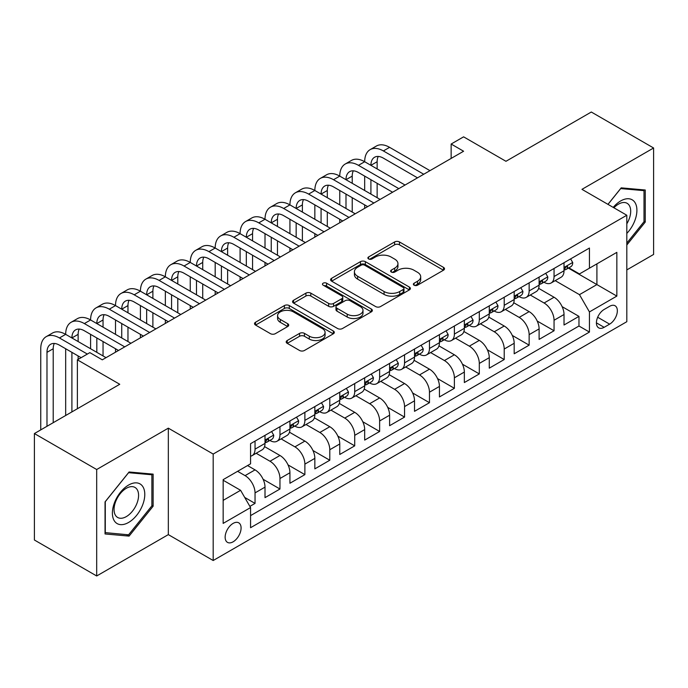 <?xml version="1.0" encoding="UTF-8"?>
<svg xmlns="http://www.w3.org/2000/svg" width="688" height="688" viewBox="0 0 688 688"><rect width="100%" height="100%" fill="white"/><g stroke="black" fill="none" stroke-linecap="round" stroke-linejoin="round"><path stroke-width="1.03" d="M414.09 285.202A2.425 1.402 0 0 0 417.513 285.202L443.502 270.195A3.457 1.995 0 0 0 444.508 268.784A3.457 1.995 0 0 0 443.502 267.374L399.479 241.961A3.457 1.995 0 0 0 394.585 241.961L368.596 256.959A2.425 1.402 0 0 0 367.891 257.948A2.425 1.402 0 0 0 368.596 258.937A2.425 1.402 0 0 0 372.019 258.937L375.381 256.994A11.068 6.39 0 0 1 391.033 256.994L394.706 259.118A11.068 6.39 0 0 1 397.948 263.633A11.068 6.39 0 0 1 394.706 268.148L391.343 270.092A2.425 1.402 0 0 0 390.629 271.081A2.425 1.402 0 0 0 391.343 272.07A2.425 1.402 0 0 0 394.766 272.07L398.128 270.126A11.068 6.39 0 0 1 413.78 270.126L417.453 272.25A11.068 6.39 0 0 1 420.695 276.765A11.068 6.39 0 0 1 417.453 281.28L414.09 283.224A2.425 1.402 0 0 0 413.376 284.213A2.425 1.402 0 0 0 414.09 285.202L414.09 283.224M233.12 541.809A11.275 6.51 120 0 0 240.482 531.867A11.275 6.51 120 0 0 238.753 522.837A11.275 6.51 120 0 0 233.12 523.396A11.275 6.51 120 0 0 225.75 533.329A11.275 6.51 120 0 0 227.479 542.368A11.275 6.51 120 0 0 233.12 541.809M287.214 340.517A3.457 1.995 0 0 0 286.199 341.936A3.457 1.995 0 0 0 287.214 343.346L299.564 350.476A3.457 1.995 0 0 0 304.457 350.476L333.319 333.809A3.457 1.995 0 0 0 334.325 332.399A3.457 1.995 0 0 0 333.319 330.988L289.287 305.575A3.457 1.995 0 0 0 284.402 305.575L255.54 322.233A3.457 1.995 0 0 0 254.526 323.644A3.457 1.995 0 0 0 255.54 325.054L270.461 333.671A3.457 1.995 0 0 0 275.346 333.671L287.704 326.542A3.457 1.995 0 0 0 288.711 325.132A3.457 1.995 0 0 0 287.704 323.713L280.3 319.447A9.254 5.341 0 0 1 277.591 315.672A9.254 5.341 0 0 1 283.301 310.735A9.254 5.341 0 0 1 293.389 311.888L322.371 328.623A9.254 5.341 0 0 1 325.08 332.399A9.254 5.341 0 0 1 319.37 337.335A9.254 5.341 0 0 1 309.282 336.183L304.457 333.388A3.457 1.995 0 0 0 299.564 333.388L287.214 340.517L287.214 343.346M626.811 269.911L653.6 254.448L653.6 147.989L591.31 112.024L505.964 161.293L463.6 136.843L451.147 144.033L463.6 151.231L102.297 359.824L89.844 352.634L77.383 359.824L77.383 408.732M96.69 469.517L96.69 575.976L168.328 534.619L168.328 428.16L96.69 469.517L34.4 433.552L119.746 384.282L77.383 359.824M168.328 428.16L213.185 454.054L626.811 215.241L626.811 321.7L213.185 560.514L213.185 454.054M653.6 147.989L581.962 189.346L626.811 215.241M375.631 306.564A3.457 1.995 0 0 0 380.516 306.564L409.377 289.897A3.457 1.995 0 0 0 410.392 288.487A3.457 1.995 0 0 0 409.377 287.077L365.354 261.655A3.457 1.995 0 0 0 360.46 261.655L331.599 278.322A3.457 1.995 0 0 0 330.593 279.732A3.457 1.995 0 0 0 331.599 281.143L375.631 306.564M324.134 285.726A2.425 1.402 0 0 1 326.585 286.07L326.585 283.189L371.348 309.032A3.457 1.995 0 0 1 372.363 310.443A3.457 1.995 0 0 1 371.348 311.853L342.486 328.52A3.457 1.995 0 0 1 337.593 328.52L293.57 303.098L293.57 300.278A3.457 1.995 0 0 0 292.555 301.688A3.457 1.995 0 0 0 293.57 303.098M293.57 300.278L305.919 293.148A3.457 1.995 0 0 1 310.813 293.148L328.666 303.451A3.457 1.995 0 0 0 333.56 303.451L341.755 298.721A3.457 1.995 0 0 0 342.77 297.311A3.457 1.995 0 0 0 341.755 295.9L323.162 285.167A2.425 1.402 0 0 1 322.457 284.178A2.425 1.402 0 0 1 323.953 282.888A2.425 1.402 0 0 1 326.585 283.189M96.69 575.976L34.4 540.011L34.4 433.552M249.873 506.385L255.042 503.401L244.704 497.424M237.601 471.314L245.074 475.632A14.095 8.136 60 0 1 255.042 492.892L265.009 487.138L265.009 497.639L279.964 489.013L263.108 479.278M256.185 453.272L269.997 461.244A14.095 8.136 60 0 1 279.964 478.513L289.932 472.759L289.932 483.26L304.879 474.625L288.031 464.899M281.1 438.884L294.911 446.856A14.095 8.136 60 0 1 304.879 464.125L314.846 458.371L314.846 468.872L329.793 460.238L312.945 450.511M306.014 424.496L319.834 432.477A14.095 8.136 60 0 1 329.793 449.737L339.76 443.984L339.76 454.484L354.716 445.85L337.86 436.123M330.937 410.117L344.748 418.089A14.095 8.136 60 0 1 354.716 435.349L364.683 429.596L364.683 440.096L379.63 431.471L362.782 421.735M355.851 395.729L369.662 403.701A14.095 8.136 60 0 1 379.63 420.961L389.597 415.208L389.597 425.709L404.553 417.083L387.697 407.356M380.774 381.341L394.585 389.313A14.095 8.136 60 0 1 404.553 406.582L414.52 400.829L414.52 411.329L429.467 402.695L412.619 392.968M405.688 366.953L419.499 374.934A14.095 8.136 60 0 1 429.467 392.194L439.434 386.441L439.434 396.942L454.381 388.307L437.534 378.581M430.602 352.566L444.414 360.546A14.095 8.136 60 0 1 454.381 377.807L464.348 372.053L464.348 382.554L479.304 373.919L462.448 364.193M455.525 338.186L469.336 346.159A14.095 8.136 60 0 1 479.304 363.419L489.271 357.665L489.271 368.166L504.218 359.54L487.371 349.805M480.439 323.799L494.251 331.771A14.095 8.136 60 0 1 504.218 349.04L514.185 343.278L514.185 353.787L529.141 345.152L512.285 335.426M505.362 309.411L519.173 317.383A14.095 8.136 60 0 1 529.141 334.652L539.108 328.898L539.108 339.399L554.055 330.765L554.055 320.264A14.095 8.136 -120 0 0 544.088 303.004L530.276 295.023M537.199 321.038L554.055 330.765M265.009 487.138A14.095 8.136 -120 0 0 255.042 469.878L247.568 465.561M289.932 472.759A14.095 8.136 -120 0 0 279.964 455.49L264.553 446.598M314.846 458.371A14.095 8.136 -120 0 0 304.879 441.103L289.467 432.21M339.76 443.984A14.095 8.136 -120 0 0 329.793 426.723L314.39 417.822M364.683 429.596A14.095 8.136 -120 0 0 354.716 412.336L339.304 403.435M389.597 415.208A14.095 8.136 -120 0 0 379.63 397.948L364.219 389.047M414.52 400.829A14.095 8.136 -120 0 0 404.553 383.56L389.141 374.668M439.434 386.441A14.095 8.136 -120 0 0 429.467 369.172L414.056 360.28M464.348 372.053A14.095 8.136 -120 0 0 454.381 354.793L438.978 345.892M489.271 357.665A14.095 8.136 -120 0 0 479.304 340.405L463.893 331.504M514.185 343.278A14.095 8.136 -120 0 0 504.218 326.017L488.807 317.125M539.108 328.898A14.095 8.136 -120 0 0 529.141 311.63L513.73 302.737M609.62 306.306L604.141 309.471A10.922 6.304 120 0 0 597.003 319.103A10.922 6.304 120 0 0 598.68 327.858A10.922 6.304 120 0 0 604.141 327.316L609.62 324.151A10.922 6.304 120 0 0 616.758 314.519A10.922 6.304 120 0 0 615.081 305.764A10.922 6.304 120 0 0 609.62 306.306M223.153 500.374L240.594 490.303L250.561 507.572L250.561 527.713L589.435 332.063L589.435 311.922L579.468 294.653L555.19 280.644M250.561 507.572L223.153 523.396L223.153 479.656L250.561 463.832L250.561 443.691L589.435 248.041L589.435 268.182L616.844 252.358L616.844 296.098L589.435 311.922M269.868 440.458L269.997 440.526A14.095 8.136 60 0 0 277.04 441.232L287.008 435.47A14.095 8.136 -120 0 0 289.932 429.02L289.932 420.961M294.782 426.07L294.911 426.147A14.095 8.136 60 0 0 301.963 426.844L311.931 421.09A14.095 8.136 -120 0 0 314.846 414.632L314.846 406.582M319.696 411.682L319.834 411.759A14.095 8.136 60 0 0 326.877 412.456L336.845 406.703A14.095 8.136 -120 0 0 339.76 400.253L339.76 392.194M344.619 397.294L344.748 397.372A14.095 8.136 60 0 0 351.792 398.068L361.759 392.315A14.095 8.136 -120 0 0 364.683 385.865L364.683 377.807M369.533 382.906L369.662 382.984A14.095 8.136 60 0 0 376.714 383.68L386.682 377.927A14.095 8.136 -120 0 0 389.597 371.477L389.597 363.419M394.456 368.527L394.585 368.596A14.095 8.136 60 0 0 401.629 369.301L411.596 363.548A14.095 8.136 -120 0 0 414.52 357.089L414.52 349.031M419.37 354.139L419.499 354.217A14.095 8.136 60 0 0 426.551 354.913L436.519 349.16A14.095 8.136 -120 0 0 439.434 342.701L439.434 334.652M444.285 339.752L444.414 339.829A14.095 8.136 60 0 0 451.466 340.526L461.433 334.772A14.095 8.136 -120 0 0 464.348 328.322L464.348 320.264M469.207 325.364L469.336 325.441A14.095 8.136 60 0 0 476.38 326.138L486.347 320.384A14.095 8.136 -120 0 0 489.271 313.934L489.271 305.876M494.122 310.985L494.251 311.053A14.095 8.136 60 0 0 501.303 311.75L511.27 305.997A14.095 8.136 -120 0 0 514.185 299.547L514.185 291.488M519.036 296.597L519.173 296.674A14.095 8.136 60 0 0 526.217 297.371L536.184 291.617A14.095 8.136 -120 0 0 539.108 285.159L539.108 277.101M250.561 515.622L578.969 326.017L578.969 316.377L564.022 325.011L564.022 314.511A14.095 8.136 -120 0 0 554.055 297.242L538.644 288.349M543.959 282.209L544.088 282.286A14.095 8.136 -120 0 0 551.131 282.983A14.095 8.136 -120 0 0 554.055 276.533L554.055 268.475M551.131 282.983L561.098 277.23A14.095 8.136 -120 0 0 564.022 270.771L564.022 262.721M255.042 441.103L255.042 449.161A14.095 8.136 60 0 1 252.126 455.611A14.095 8.136 60 0 1 250.561 456.187M252.126 455.611L262.094 449.857A14.095 8.136 -120 0 0 265.009 443.407L265.009 435.349M279.964 426.715L279.964 434.773A14.095 8.136 60 0 1 277.04 441.232M304.879 412.336L304.879 420.385A14.095 8.136 60 0 1 301.963 426.844M329.793 397.948L329.793 406.006A14.095 8.136 60 0 1 326.877 412.456M354.716 383.56L354.716 391.618A14.095 8.136 60 0 1 351.792 398.068M379.63 369.172L379.63 377.23A14.095 8.136 60 0 1 376.714 383.68M404.553 354.793L404.553 362.843A14.095 8.136 60 0 1 401.629 369.301M429.467 340.405L429.467 348.463A14.095 8.136 60 0 1 426.551 354.913M454.381 326.017L454.381 334.076A14.095 8.136 60 0 1 451.466 340.526M479.304 311.63L479.304 319.688A14.095 8.136 60 0 1 476.38 326.138M504.218 297.242L504.218 305.3A14.095 8.136 60 0 1 501.303 311.75M529.141 282.863L529.141 290.912A14.095 8.136 60 0 1 526.217 297.371M529.141 334.652L529.141 345.152M504.218 349.04L504.218 359.54M479.304 363.419L479.304 373.919M454.381 377.807L454.381 388.307M429.467 392.194L429.467 402.695M404.553 406.582L404.553 417.083M379.63 420.961L379.63 431.471M354.716 435.349L354.716 445.85M329.793 449.737L329.793 460.238M304.879 464.125L304.879 474.625M279.964 478.513L279.964 489.013M255.042 492.892L255.042 503.401M240.594 490.303L223.153 480.233M579.468 294.653L596.909 284.583L596.909 263.874L616.844 252.358M568.374 268.114L616.844 296.098M568.873 267.821L579.468 273.936L589.435 268.182M168.328 534.619L213.185 560.514M451.147 144.033L451.147 158.421M562.122 306.65L578.969 316.377M578.969 326.017L589.435 332.063M626.811 245.005L645.249 222.069L645.249 190.008L621.204 187.858L607.951 204.353M105.04 533.957L129.086 536.107L153.132 506.196L153.132 474.135L129.086 471.985L105.04 501.896L105.04 533.957M644.011 221.347L645.249 222.069M151.885 505.474L153.132 506.196M126.549 534.636L129.086 536.107M415.053 285.546L417.453 284.161A11.068 6.39 0 0 0 420.695 279.646L420.695 276.765M397.948 263.633L397.948 266.514A11.068 6.39 0 0 1 394.706 271.029L392.306 272.414M443.45 270.229L399.479 244.833A3.457 1.995 0 0 0 394.585 244.833L369.568 259.281M409.334 289.923L365.354 264.536A3.457 1.995 0 0 0 360.46 264.536L331.65 281.168M403.263 289.476A2.425 1.402 0 0 0 403.976 288.487A2.425 1.402 0 0 0 403.263 287.498L364.623 265.19A2.425 1.402 0 0 0 361.2 265.19L357.648 267.236A11.068 6.39 0 0 0 354.406 271.751A11.068 6.39 0 0 0 357.648 276.275L384.067 291.523A11.068 6.39 0 0 0 399.719 291.523L403.263 289.476L403.263 292.348A2.425 1.402 0 0 0 403.976 291.359L403.976 288.487M354.406 271.751L354.406 274.632A11.068 6.39 0 0 0 357.648 279.147L357.648 276.275M403.263 292.348L399.719 294.395A11.068 6.39 0 0 1 384.067 294.395L357.648 279.147M293.613 303.124L305.919 296.021L305.919 293.148M342.77 297.311L342.77 300.192A3.457 1.995 0 0 1 341.755 301.602L333.56 306.332A3.457 1.995 0 0 1 328.666 306.332L310.813 296.021A3.457 1.995 0 0 0 305.919 296.021M326.585 286.07L371.305 311.879M347.199 314.149A9.254 5.341 0 0 0 357.278 315.31A9.254 5.341 0 0 0 362.989 310.374A9.254 5.341 0 0 0 360.28 306.599L350.072 300.699A3.457 1.995 0 0 0 345.178 300.699L336.982 305.429A3.457 1.995 0 0 0 335.968 306.839A3.457 1.995 0 0 0 336.982 308.258L347.199 314.149L347.199 317.03A9.254 5.341 0 0 0 357.278 318.183A9.254 5.341 0 0 0 362.989 313.246L362.989 310.374M335.968 306.839L335.968 309.72A3.457 1.995 0 0 0 336.982 311.131L336.982 308.258M347.199 317.03L336.982 311.131M325.08 332.399L325.08 335.28A9.254 5.341 0 0 1 319.37 340.216A9.254 5.341 0 0 1 309.282 339.055L304.457 336.269A3.457 1.995 0 0 0 299.564 336.269L287.257 343.372M277.591 315.672L277.591 318.544A9.254 5.341 0 0 0 280.3 322.319L280.3 319.447M287.653 326.568L280.3 322.319M333.267 333.843L289.287 308.448A3.457 1.995 0 0 0 284.402 308.448L255.583 325.089M570.627 258.903L572.743 262.575A9.34 5.392 60 0 1 570.808 266.703L566.078 269.438A9.34 5.392 -120 0 0 567.703 267.288L567.505 266.462M40.755 429.88L40.755 348.747A26.428 15.256 60 0 1 46.225 336.647L52.46 333.052A26.428 15.256 60 0 1 65.67 334.359A26.428 15.256 60 0 1 71.148 322.259L77.374 318.664A26.428 15.256 60 0 1 90.592 319.972A26.428 15.256 60 0 1 96.062 307.88L102.288 304.277A26.428 15.256 60 0 1 115.507 305.592A26.428 15.256 60 0 1 120.976 293.492L127.211 289.897A26.428 15.256 60 0 1 140.421 291.205A26.428 15.256 60 0 1 145.899 279.104L152.125 275.51A26.428 15.256 60 0 1 165.344 276.817A26.428 15.256 60 0 1 170.813 264.717L177.048 261.122A26.428 15.256 60 0 1 190.258 262.429A26.428 15.256 60 0 1 195.736 250.329L201.962 246.734A26.428 15.256 60 0 1 215.181 248.041A26.428 15.256 60 0 1 220.65 235.95L226.877 232.346A26.428 15.256 60 0 1 240.095 233.662A26.428 15.256 60 0 1 245.564 221.562L251.799 217.967A26.428 15.256 60 0 1 265.009 219.274A26.428 15.256 60 0 1 270.487 207.174L276.714 203.579A26.428 15.256 60 0 1 289.932 204.886A26.428 15.256 60 0 1 295.401 192.786L301.636 189.191A26.428 15.256 60 0 1 314.846 190.499A26.428 15.256 60 0 1 320.324 178.398L326.551 174.804A26.428 15.256 60 0 1 339.76 176.111A26.428 15.256 60 0 1 345.238 164.019L351.465 160.416A26.428 15.256 60 0 1 364.683 161.732A26.428 15.256 60 0 1 370.153 149.631L376.388 146.037A26.428 15.256 60 0 1 389.597 147.344L429.966 170.65M370.153 149.631A26.428 15.256 60 0 1 383.371 150.939L423.739 174.245M564.332 269.877L564.375 269.877A9.34 5.392 -120 0 0 566.078 269.438M566.491 266.591L567.703 267.288C567.11 265.878 566.112 266.454 564.71 269.017A9.34 5.392 60 0 1 564.022 270.341M417.504 177.839L383.371 158.137A17.621 10.174 -120 0 0 374.556 157.26A17.621 10.174 -120 0 0 370.909 165.326L377.144 161.732L377.144 168.921M378.245 156.451A17.621 10.174 -120 0 0 377.144 161.732M370.909 179.714L370.909 194.093M377.144 183.309L377.144 197.697M364.683 208.344L364.683 204.886M364.683 190.499L364.683 176.119M626.811 233.43A22.902 13.227 120 0 0 636.606 206.864A22.902 13.227 120 0 0 620.705 200.93A22.902 13.227 120 0 0 613.206 207.389M626.811 223.824A17.338 10.01 120 0 0 627.112 203.304A17.338 10.01 120 0 0 618.435 204.164A17.338 10.01 120 0 0 613.902 207.785M607.994 204.379L620.705 188.572L644.011 190.653L644.011 221.717L626.811 243.105M642.463 189.759L644.011 190.653M142.614 505.009A22.902 13.227 120 0 0 136.688 482.881A22.902 13.227 120 0 0 114.561 502.507A22.902 13.227 120 0 0 120.486 524.626A22.902 13.227 120 0 0 142.614 505.009M136.938 503.392A17.338 10.01 120 0 0 134.986 487.431A17.338 10.01 120 0 0 115.696 501.5A17.338 10.01 120 0 0 117.648 517.462A17.338 10.01 120 0 0 136.938 503.392M105.29 532.736L105.29 501.672L128.587 472.69L151.885 474.772L151.885 505.835L128.587 534.817L105.04 532.598M150.345 473.886L151.885 474.772M545.704 273.291L547.82 276.963A9.34 5.392 60 0 1 545.894 281.091L541.155 283.826A9.34 5.392 -120 0 0 542.78 281.676L542.583 280.85M345.238 164.019A26.428 15.256 60 0 1 358.448 165.326L364.683 161.732L405.051 185.038M358.448 165.326L398.816 188.632M539.418 284.264L539.452 284.264A9.34 5.392 -120 0 0 541.155 283.826M541.576 280.979L542.78 281.676C542.196 280.265 541.198 280.842 539.796 283.404A9.34 5.392 60 0 1 539.108 284.729M392.59 192.227L358.448 172.516A17.621 10.174 -120 0 0 349.642 171.647A17.621 10.174 -120 0 0 345.995 179.714L352.222 176.119L352.222 183.309M353.322 170.83A17.621 10.174 -120 0 0 352.222 176.119M345.995 194.093L345.995 208.481M352.222 197.697L352.222 212.076M339.76 222.723L339.76 219.274M339.76 204.886L339.76 190.499M520.79 287.679L522.906 291.342A9.34 5.392 60 0 1 520.971 295.479L516.241 298.214A9.34 5.392 -120 0 0 517.866 296.064L517.668 295.229M320.324 178.398A26.428 15.256 60 0 1 333.534 179.714L339.76 176.111L380.129 199.417M333.534 179.714L373.902 203.02M514.495 298.652L514.538 298.652A9.34 5.392 -120 0 0 516.241 298.214M516.662 295.367L517.866 296.064C517.281 294.653 516.284 295.229 514.873 297.784A9.34 5.392 60 0 1 514.185 299.117M367.667 206.615L333.534 186.904A17.621 10.174 -120 0 0 324.727 186.035A17.621 10.174 -120 0 0 321.072 194.093L327.307 190.499L327.307 197.697M328.408 185.218A17.621 10.174 -120 0 0 327.307 190.499M321.072 208.481L321.072 222.869M327.307 212.076L327.307 226.464M314.846 237.111L314.846 233.662M314.846 219.274L314.846 204.886M495.876 302.066L497.992 305.73A9.34 5.392 60 0 1 496.057 309.867L491.318 312.601A9.34 5.392 -120 0 0 492.952 310.443L492.754 309.617M295.401 192.786A26.428 15.256 60 0 1 308.62 194.093L314.846 190.499L355.214 213.805M308.62 194.093L348.979 217.399M489.581 313.031L489.615 313.031A9.34 5.392 -120 0 0 491.318 312.601M491.739 309.746L492.952 310.443C492.359 309.041 491.361 309.617 489.959 312.171A9.34 5.392 60 0 1 489.271 313.504M342.753 221.003L308.62 201.292A17.621 10.174 -120 0 0 299.805 200.414A17.621 10.174 -120 0 0 296.158 208.481L302.385 204.886L302.385 212.076M303.494 199.606A17.621 10.174 -120 0 0 302.385 204.886M296.158 222.869L296.158 237.257M302.385 226.464L302.385 240.852M289.932 251.498L289.932 248.041M289.932 233.662L289.932 219.274M470.953 316.454L473.069 320.118A9.34 5.392 60 0 1 471.142 324.246L466.404 326.981A9.34 5.392 -120 0 0 468.029 324.831L467.831 324.005M270.487 207.174A26.428 15.256 60 0 1 283.697 208.481L289.932 204.886L330.292 228.192M283.697 208.481L324.065 231.787M464.667 327.419L464.701 327.419A9.34 5.392 -120 0 0 466.404 326.981M466.825 324.134L468.029 324.831C467.444 323.429 466.447 324.005 465.036 326.559A9.34 5.392 60 0 1 464.348 327.884M317.839 235.382L283.697 215.679A17.621 10.174 -120 0 0 274.89 214.802A17.621 10.174 -120 0 0 271.244 222.869L277.47 219.274L277.47 226.464M278.571 213.994A17.621 10.174 -120 0 0 277.47 219.274M271.244 237.257L271.244 251.645M277.47 240.852L277.47 255.239M265.009 265.886L265.009 262.429M265.009 248.041L265.009 233.662M446.039 330.833L448.155 334.506A9.34 5.392 60 0 1 446.22 338.634L441.49 341.368A9.34 5.392 -120 0 0 443.115 339.218L442.917 338.393M245.564 221.562A26.428 15.256 60 0 1 258.783 222.869L265.009 219.274L305.377 242.58M258.783 222.869L299.151 246.175M439.744 341.807L439.787 341.807A9.34 5.392 -120 0 0 441.49 341.368M441.911 338.522L443.115 339.218C442.522 337.808 441.533 338.384 440.122 340.947A9.34 5.392 60 0 1 439.434 342.271M292.916 249.77L258.783 230.059A17.621 10.174 -120 0 0 249.976 229.19A17.621 10.174 -120 0 0 246.321 237.257L252.556 233.662L252.556 240.852M253.657 228.373A17.621 10.174 -120 0 0 252.556 233.662M246.321 251.645L246.321 266.024M252.556 255.239L252.556 269.627M240.095 280.265L240.095 276.817M240.095 262.429L240.095 248.041M421.116 345.221L423.24 348.893A9.34 5.392 60 0 1 421.305 353.021L416.567 355.756A9.34 5.392 -120 0 0 418.192 353.606L417.994 352.772M220.65 235.95A26.428 15.256 60 0 1 233.868 237.257L240.095 233.662L280.463 256.968M233.868 237.257L274.228 260.563M414.83 356.195L414.864 356.195A9.34 5.392 -120 0 0 416.567 355.756M416.988 352.91L418.192 353.606C417.607 352.196 416.61 352.772 415.208 355.335A9.34 5.392 60 0 1 414.52 356.659M268.002 264.158L233.868 244.446A17.621 10.174 -120 0 0 225.053 243.578A17.621 10.174 -120 0 0 221.407 251.645L227.633 248.041L227.633 255.239M228.743 242.761A17.621 10.174 -120 0 0 227.633 248.041M221.407 266.024L221.407 280.412M227.633 269.627L227.633 284.006M215.181 294.653L215.181 291.205M215.181 276.817L215.181 262.429M396.202 359.609L398.318 363.273A9.34 5.392 60 0 1 396.383 367.409L391.653 370.144A9.34 5.392 -120 0 0 393.278 367.994L393.08 367.16M195.736 250.329A26.428 15.256 60 0 1 208.946 251.645L215.181 248.041L255.54 271.347M208.946 251.645L249.314 274.951M389.907 370.583L389.95 370.583A9.34 5.392 -120 0 0 391.653 370.144M392.074 367.297L393.278 367.994C392.693 366.584 391.696 367.16 390.285 369.714A9.34 5.392 60 0 1 389.597 371.047M243.088 278.545L208.946 258.834A17.621 10.174 -120 0 0 200.139 257.966A17.621 10.174 -120 0 0 196.484 266.024M203.82 257.149A17.621 10.174 -120 0 0 202.719 262.429L202.719 269.627M196.484 280.412L196.484 294.799M202.719 284.006L202.719 298.394M190.258 309.041L190.258 305.592M190.258 291.205L190.258 276.817M371.288 373.997L373.403 377.66A9.34 5.392 60 0 1 371.468 381.797L366.738 384.523A9.34 5.392 -120 0 0 368.364 382.373L368.166 381.548M170.813 264.717A26.428 15.256 60 0 1 184.031 266.024L190.258 262.429L230.626 285.735M184.031 266.024L224.4 289.33M364.993 384.962L365.027 384.962A9.34 5.392 -120 0 0 366.738 384.523M367.151 381.677L368.364 382.373C367.77 380.971 366.773 381.548 365.371 384.102A9.34 5.392 60 0 1 364.683 385.435M218.165 292.933L184.031 273.222A17.621 10.174 -120 0 0 175.216 272.345A17.621 10.174 -120 0 0 171.57 280.412L177.796 276.817L177.796 284.006M178.906 271.536A17.621 10.174 -120 0 0 177.796 276.817M171.57 294.799L171.57 309.187M177.796 298.394L177.796 312.782M165.344 323.429L165.344 319.972M165.344 305.592L165.344 291.205M346.365 388.376L348.481 392.048A9.34 5.392 60 0 1 346.554 396.176L341.816 398.911A9.34 5.392 -120 0 0 343.441 396.761L343.243 395.935M145.899 279.104A26.428 15.256 60 0 1 159.109 280.412L165.344 276.817L205.703 300.123M159.109 280.412L199.477 303.718M340.078 399.35L340.113 399.35A9.34 5.392 -120 0 0 341.816 398.911M342.237 396.064L343.441 396.761C342.856 395.359 341.859 395.927 340.457 398.49A9.34 5.392 60 0 1 339.76 399.814M193.251 307.312L159.109 287.61A17.621 10.174 -120 0 0 150.302 286.733A17.621 10.174 -120 0 0 146.656 294.799L152.882 291.205L152.882 298.394M153.983 285.924A17.621 10.174 -120 0 0 152.882 291.205M146.656 309.187L146.656 323.575M152.882 312.782L152.882 327.17M140.421 337.817L140.421 334.359M140.421 319.972L140.421 305.592M321.451 402.764L323.566 406.436A9.34 5.392 60 0 1 321.631 410.564L316.901 413.299A9.34 5.392 -120 0 0 318.527 411.149L318.329 410.323M120.976 293.492A26.428 15.256 60 0 1 134.194 294.799L140.421 291.205L180.789 314.511M134.194 294.799L174.563 318.105M315.156 413.737L315.199 413.737A9.34 5.392 -120 0 0 316.901 413.299M317.323 410.452L318.527 411.149C317.942 409.738 316.944 410.315 315.534 412.877A9.34 5.392 60 0 1 314.846 414.202M168.328 321.7L134.194 301.989A17.621 10.174 -120 0 0 125.388 301.12A17.621 10.174 -120 0 0 121.733 309.187L127.968 305.592L127.968 312.782M129.069 300.303A17.621 10.174 -120 0 0 127.968 305.592M121.733 323.575L121.733 337.954M127.968 327.17L127.968 341.558M115.507 352.196L115.507 348.747M115.507 334.359L115.507 319.972M296.528 417.152L298.652 420.824A9.34 5.392 60 0 1 296.717 424.952L291.979 427.687A9.34 5.392 -120 0 0 293.604 425.537L293.415 424.702M96.062 307.88A26.428 15.256 60 0 1 109.28 309.187L115.507 305.592L155.875 328.89M109.28 309.187L149.64 332.493M290.241 428.125L290.276 428.125A9.34 5.392 -120 0 0 291.979 427.687M292.4 424.84L293.604 425.537C293.019 424.126 292.022 424.702 290.62 427.257A9.34 5.392 60 0 1 289.932 428.59M143.414 336.088L109.28 316.377A17.621 10.174 -120 0 0 100.465 315.508A17.621 10.174 -120 0 0 96.819 323.575L103.045 319.972L103.045 327.17M104.155 314.691A17.621 10.174 -120 0 0 103.045 319.972M96.819 337.954L96.819 352.342M103.045 341.558L103.045 355.937M90.592 348.747L90.592 334.359M271.614 431.539L273.729 435.203A9.34 5.392 60 0 1 271.794 439.34L267.064 442.074A9.34 5.392 -120 0 0 268.69 439.924L268.492 439.09M71.148 322.259A26.428 15.256 60 0 1 84.357 323.575L90.592 319.972L130.952 343.278M84.357 323.575L124.726 346.872M265.327 442.513L265.362 442.504A9.34 5.392 -120 0 0 267.064 442.074M267.486 439.228L268.69 439.924C268.105 438.514 267.107 439.09 265.697 441.644A9.34 5.392 60 0 1 265.009 442.977M118.499 350.476L84.357 330.765A17.621 10.174 -120 0 0 75.551 329.896A17.621 10.174 -120 0 0 71.905 337.954L78.131 334.359L78.131 341.558M79.232 329.079A17.621 10.174 -120 0 0 78.131 334.359M71.905 352.342L71.905 411.897M78.131 355.937L78.131 359.394M65.67 415.5L65.67 348.747M46.225 336.647A26.428 15.256 60 0 1 59.443 337.954L65.67 334.359L106.038 357.665M59.443 337.954L87.35 354.071M81.124 357.665L59.443 345.152A17.621 10.174 -120 0 0 50.628 344.275A17.621 10.174 -120 0 0 46.982 352.342L46.982 426.285M54.318 343.467A17.621 10.174 -120 0 0 53.217 348.747L53.217 422.69M245.074 475.632L255.042 469.878M269.997 461.244L279.964 455.49M294.911 446.856L304.879 441.103M319.834 432.477L329.793 426.723M344.748 418.089L354.716 412.336M369.662 403.701L379.63 397.948M394.585 389.313L404.553 383.56M419.499 374.934L429.467 369.172M444.414 360.546L454.381 354.793M469.336 346.159L479.304 340.405M494.251 331.771L504.218 326.017M519.173 317.383L529.141 311.63M544.088 303.004L554.055 297.242M554.055 276.533L564.022 270.771M255.042 449.161L265.009 443.407M279.964 434.773L289.932 429.02M304.879 420.385L314.846 414.632M329.793 406.006L339.76 400.253M354.716 391.618L364.683 385.865M379.63 377.23L389.597 371.477M404.553 362.843L414.52 357.089M429.467 348.463L439.434 342.701M454.381 334.076L464.348 328.322M479.304 319.688L489.271 313.934M504.218 305.3L514.185 299.547M529.141 290.912L539.108 285.159M554.055 320.264L564.022 314.511M597.674 317.245L609.62 324.151M596.419 322.853L604.141 327.316M417.453 284.161L417.453 281.28M391.343 272.07L391.343 270.092M394.706 271.029L394.706 268.148M368.596 258.937L368.596 256.959M394.585 244.833L394.585 241.961M399.479 244.833L399.479 241.961M443.502 270.195L443.502 267.374M331.599 281.143L331.599 278.322M360.46 264.536L360.46 261.655M365.354 264.536L365.354 261.655M409.377 289.897L409.377 287.077M384.067 294.395L384.067 291.523M399.719 294.395L399.719 291.523M310.813 296.021L310.813 293.148M328.666 306.332L328.666 303.451M333.56 306.332L333.56 303.451M341.755 301.602L341.755 298.721M371.348 311.853L371.348 309.032M299.564 336.269L299.564 333.388M304.457 336.269L304.457 333.388M309.282 339.055L309.282 336.183M287.704 326.542L287.704 323.713M255.54 325.054L255.54 322.233M284.402 308.448L284.402 305.575M289.287 308.448L289.287 305.575M333.319 333.809L333.319 330.988M572.683 262.463L564.022 267.469M389.597 147.344L383.371 150.939M547.76 276.851L539.108 281.856M522.846 291.239L514.185 296.236M497.931 305.627L489.271 310.623M473.009 320.015L464.348 325.011M448.094 334.394L439.434 339.399M423.172 348.782L414.52 353.778M398.257 363.169L389.597 368.166M202.719 262.429L196.493 266.024M373.343 377.557L364.683 382.554M348.42 391.945L339.76 396.942M323.506 406.324L314.846 411.329M298.592 420.712L289.932 425.709M273.669 435.1L265.009 440.096M53.217 348.747L46.982 352.342"/></g></svg>

